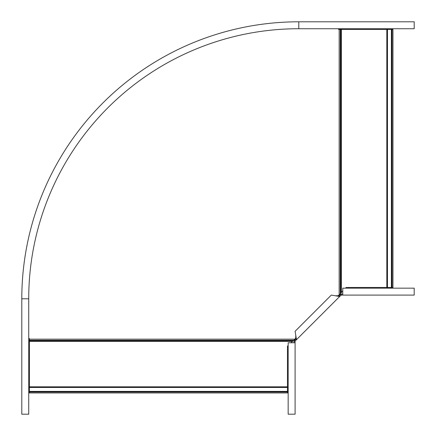<?xml version="1.0" encoding="UTF-8"?>
<svg xmlns="http://www.w3.org/2000/svg" width="436" height="436" viewBox="0 0 436 436"><rect width="100%" height="100%" fill="white"/><g stroke="black" fill="none" stroke-linecap="round" stroke-linejoin="round"><path stroke-width="0.65" d="M290.899 342.772L293.799 340.309L29.419 340.309L29.419 338.559L28.727 338.559M29.419 386.819L287.477 386.819L287.477 392.967L29.419 392.967L29.419 340.309M293.799 340.309L296.066 337.818M337.818 296.066L340.309 293.799L340.309 29.419L338.559 29.419L338.559 28.727M287.477 386.819L287.477 346.195L288.169 345.503M342.772 290.899L340.309 293.799M386.819 29.419L386.819 287.477L392.967 287.477L392.967 29.419L340.309 29.419M386.819 287.477L346.195 287.477L345.503 288.169M21.8 298.791L28.727 298.791A270.064 270.064 0 0 1 298.791 28.727L298.791 21.8A276.991 276.991 0 0 0 21.8 298.791L21.8 414.2L28.727 414.2L28.727 298.791A270.064 270.064 0 0 1 298.791 28.727L414.2 28.727L414.2 21.8L298.791 21.8L414.2 21.8M342.772 293.94L340.124 294.414L338.854 295.679L335.48 295.788L331.295 295.085L295.085 331.295L295.788 335.48L295.679 338.854L294.414 340.124L295.232 340.936L296.496 339.671L295.788 335.48M342.772 295.096L414.189 295.096L414.189 288.169L342.772 288.169L342.772 295.096L341.263 295.096L341.263 293.94M295.679 338.854L296.496 339.671L339.671 296.496L338.854 295.679M341.263 295.096L339.671 296.496L335.48 295.788M338.734 295.15L339.055 295.477M295.15 338.734L295.477 339.055M340.936 295.232L340.124 294.414M293.94 342.772L294.414 340.124M295.096 342.772L295.096 414.189L288.169 414.189L288.169 342.772L295.096 342.772L295.096 341.263L293.94 341.263M295.096 341.263L295.232 340.936M293.215 340.718L29.419 340.718M294.72 339.164L29.419 339.164M339.164 294.72L339.164 29.419M292.3 341.372L29.419 341.372M29.419 391.386L287.477 391.386M29.419 387.473L287.477 387.473M29.419 392.04L287.477 392.04M340.718 293.215L340.718 29.419M341.372 292.3L341.372 29.419M387.473 29.419L387.473 287.477M391.386 29.419L391.386 287.477M392.04 29.419L392.04 287.477M340.047 296.12L339.235 295.303M296.12 340.047L295.303 339.235"/></g></svg>
